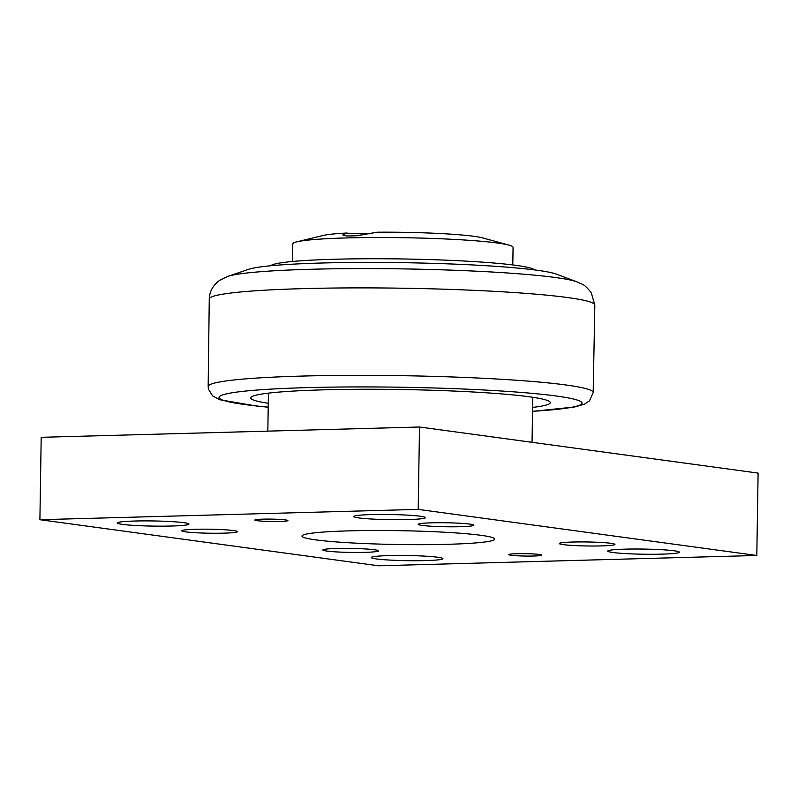 <?xml version="1.0" encoding="UTF-8"?>
<svg xmlns="http://www.w3.org/2000/svg" width="798" height="798" viewBox="0 0 798 798"><rect width="100%" height="100%" fill="white"/><g stroke="black" fill="none" stroke-linecap="round" stroke-linejoin="round"><path stroke-width="1.2" d="M447.728 544.306A96.378 6.923 0.9 0 1 350.721 542.869A96.378 6.923 0.9 0 1 301.983 536.076A96.378 6.923 0.9 0 1 398.461 530.66A96.378 6.923 0.9 0 1 494.72 539.099A96.378 6.923 0.9 0 1 447.728 544.306M419.499 427L41.197 437.314L39.9 519.707L418.212 509.383L419.499 427L758.1 473.084L756.803 555.478L378.501 565.792L39.9 519.707M431.778 522.82A27.83 2.005 0.9 0 1 459.788 523.239A27.83 2.005 0.9 0 1 473.862 525.204A27.83 2.005 0.9 0 1 446.002 526.76A27.83 2.005 0.9 0 1 418.212 524.326A27.83 2.005 0.9 0 1 431.778 522.82M572.854 542.032A27.83 2.005 0.9 0 1 600.864 542.44A27.83 2.005 0.9 0 1 614.939 544.406A27.83 2.005 0.9 0 1 587.089 545.972A27.83 2.005 0.9 0 1 559.288 543.528A27.83 2.005 0.9 0 1 572.854 542.032M336.417 548.475A27.83 2.005 0.9 0 1 364.427 548.894A27.83 2.005 0.9 0 1 378.501 550.849A27.83 2.005 0.9 0 1 350.641 552.415A27.83 2.005 0.9 0 1 322.851 549.982A27.83 2.005 0.9 0 1 336.417 548.475M195.33 529.274A27.83 2.005 0.9 0 1 223.34 529.682A27.83 2.005 0.9 0 1 237.415 531.648A27.83 2.005 0.9 0 1 209.555 533.214A27.83 2.005 0.9 0 1 181.764 530.77A27.83 2.005 0.9 0 1 195.33 529.274M425.444 560.595A35.8 2.574 0.9 0 1 389.414 560.056A35.8 2.574 0.9 0 1 371.309 557.533A35.8 2.574 0.9 0 1 407.15 555.528A35.8 2.574 0.9 0 1 442.9 558.66A35.8 2.574 0.9 0 1 425.444 560.595M407.938 519.578A35.8 2.574 0.9 0 1 371.908 519.039A35.8 2.574 0.9 0 1 353.803 516.515A35.8 2.574 0.9 0 1 389.643 514.51A35.8 2.574 0.9 0 1 425.394 517.643A35.8 2.574 0.9 0 1 407.938 519.578M171.5 526.022A35.8 2.574 0.9 0 1 135.47 525.493A35.8 2.574 0.9 0 1 117.366 522.969A35.8 2.574 0.9 0 1 153.196 520.954A35.8 2.574 0.9 0 1 188.946 524.096A35.8 2.574 0.9 0 1 171.5 526.022M661.891 554.141A35.8 2.574 0.9 0 1 625.861 553.613A35.8 2.574 0.9 0 1 607.757 551.089A35.8 2.574 0.9 0 1 643.587 549.074A35.8 2.574 0.9 0 1 679.337 552.216A35.8 2.574 0.9 0 1 661.891 554.141M533.792 556.026A16.519 1.187 0.9 0 1 517.164 555.777A16.519 1.187 0.9 0 1 508.805 554.61A16.519 1.187 0.9 0 1 525.343 553.682A16.519 1.187 0.9 0 1 541.842 555.129A16.519 1.187 0.9 0 1 533.792 556.026M279.849 521.463A16.519 1.187 0.9 0 1 263.21 521.214A16.519 1.187 0.9 0 1 254.861 520.047A16.519 1.187 0.9 0 1 271.4 519.119A16.519 1.187 0.9 0 1 287.898 520.565A16.519 1.187 0.9 0 1 279.849 521.463M418.212 509.383L756.803 555.478M270.712 265.764A132.179 9.496 0.9 0 1 371.728 258.742A132.179 9.496 0.9 0 1 516.077 265.365A132.179 9.496 0.9 0 1 534.47 269.904M512.795 264.936L513.074 247.34A110.144 7.92 -179.1 0 0 509.054 245.146A110.144 7.92 -179.1 0 0 497.513 243.031A110.144 7.92 -179.1 0 0 388.417 237.535A110.144 7.92 -179.1 0 0 296.896 241.814A110.144 7.92 -179.1 0 0 292.806 243.879L292.527 261.475M296.896 241.814L323.519 235.4A82.613 5.935 0.9 0 1 346.442 233.046L342.791 235.001L346.731 235.999L356.925 235.749L377.005 232.208A82.613 5.935 0.9 0 1 473.992 236.318A82.613 5.935 0.9 0 1 482.64 237.904L509.054 245.146M346.442 233.046A17.895 1.287 -179.1 0 0 372.347 233.654M227.649 276.417L248.697 269.305A156.957 11.282 0.9 0 1 376.137 262.412A156.957 11.282 0.9 0 1 537.263 270.273A156.957 11.282 0.9 0 1 556.366 274.133L577.173 281.913A178.313 12.818 -179.1 0 0 555.478 277.524A178.313 12.818 -179.1 0 0 311.011 269.265A178.313 12.818 -179.1 0 0 227.649 276.417L219.699 280.288C212.956 285.315 209.475 291.559 209.266 299.031A192.807 13.855 0.9 0 1 303.27 288.627A192.807 13.855 0.9 0 1 497.264 291.499A192.807 13.855 0.9 0 1 594.839 305.085L591.218 292.627C583.089 282.871 583.787 285.405 577.173 281.913M268.268 403.269A149.805 10.763 0.9 0 1 250.732 397.923A149.805 10.763 0.9 0 1 360.786 389.274A149.805 10.763 0.9 0 1 529.134 396.766A149.805 10.763 0.9 0 1 550.291 402.631A149.805 10.763 0.9 0 1 532.595 407.419M594.839 305.085L593.183 392.546A192.537 13.835 -179.1 0 0 495.947 378.96A192.537 13.835 -179.1 0 0 302.033 376.077A192.537 13.835 -179.1 0 0 208.168 386.501L209.266 299.031M268.208 407.14A181.515 13.047 0.9 0 1 244.647 404.526A181.515 13.047 0.9 0 1 307.509 387.619A181.515 13.047 0.9 0 1 542.061 394.322A181.515 13.047 0.9 0 1 532.525 411.299M532.047 442.321L532.755 397.284M267.829 431.139L268.427 393.135M593.183 392.546L589.473 400.875L584.375 404.217L574.51 407.01L532.525 411.359M268.208 407.199L256.577 406.052L219.849 399.748L212.597 395.868L208.487 389.215L208.168 386.501"/></g></svg>
